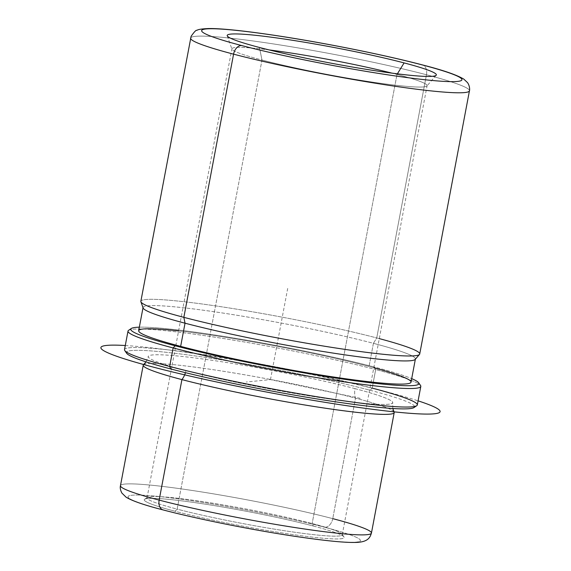 <?xml version="1.0" encoding="UTF-8"?>
<svg xmlns="http://www.w3.org/2000/svg" width="571" height="571" viewBox="0 0 571 571"><rect width="100%" height="100%" fill="white"/><g stroke="black" fill="none" stroke-linecap="round" stroke-linejoin="round"><path stroke-width="0.43" stroke-dasharray="2.85 2.14" d="M143.564 364.641A127.704 9.579 -169.3 0 1 223.753 371.328A127.704 9.579 -169.3 0 1 355.519 398.144A15.167 10.307 -75.3 0 1 355.019 388.637A124.399 9.329 10.7 0 0 223.268 361.985A124.399 9.329 10.7 0 0 148.239 356.511A124.399 9.329 10.7 0 0 185.925 370.579A15.167 10.307 -75.3 0 1 185.425 372.663A15.167 10.307 104.7 0 0 185.925 370.579A124.399 9.329 10.7 0 0 317.676 397.23A124.399 9.329 10.7 0 0 392.705 402.705A124.399 9.329 10.7 0 0 355.019 388.637A15.167 10.307 104.7 0 0 355.519 398.144A127.704 9.579 -169.3 0 1 394.09 411.977M415.367 359.216L415.402 358.988A138.589 10.392 10.7 0 0 373.42 343.321L369.044 366.489A138.589 10.392 -169.3 0 1 411.027 382.163M138.674 330.702A138.589 10.392 -169.3 0 1 222.262 336.804A138.589 10.392 -169.3 0 1 369.044 366.489L373.42 343.321A138.589 10.392 10.7 0 0 226.644 313.629A138.589 10.392 10.7 0 0 143.05 307.526L143.007 307.755M379.301 338.617A141.901 10.642 10.7 0 0 376.732 337.939L373.42 343.321A138.589 10.392 -169.3 0 1 415.196 359.409M143.1 307.997A138.589 10.392 -169.3 0 1 223.925 313.208A138.589 10.392 -169.3 0 1 373.42 343.321L376.732 337.939A141.901 10.642 10.7 0 0 223.668 307.112A141.901 10.642 10.7 0 0 140.909 301.774M397.009 74.437L397.38 73.83L397.009 74.437A99.325 7.444 10.7 0 0 391.92 73.124A99.325 7.444 -169.3 0 1 397.009 74.437A99.325 7.444 -169.3 0 1 427.101 85.671A99.325 7.444 -169.3 0 1 367.189 81.296A99.325 7.444 -169.3 0 1 261.989 60.019A99.325 7.444 10.7 0 0 365.226 80.989A99.325 7.444 10.7 0 0 426.944 85.971A99.325 7.444 10.7 0 0 397.009 74.437L312.151 523.536L397.009 74.437M259.441 47.464L261.989 60.019L259.441 47.464M269.219 49.941A99.325 7.444 10.7 0 0 231.926 49.12A99.325 7.444 10.7 0 0 261.989 60.019L177.124 509.118A99.325 7.444 10.7 0 0 282.331 530.395A99.325 7.444 10.7 0 0 342.236 534.77A99.325 7.444 10.7 0 0 312.151 523.536A99.325 7.444 10.7 0 0 206.945 502.259A99.325 7.444 10.7 0 0 147.04 497.883A99.325 7.444 10.7 0 0 177.124 509.118L261.989 60.019A99.325 7.444 -169.3 0 1 231.897 48.785A99.325 7.444 -169.3 0 1 269.219 49.941M128.582 330.338A148.995 11.17 -169.3 0 1 222.997 338.446A148.995 11.17 -169.3 0 1 375.682 369.565L374.512 367.074A146.626 10.992 10.7 0 0 139.338 327.176A146.626 10.992 -169.3 0 1 374.512 367.074A146.626 10.992 -169.3 0 1 411.691 378.637A146.626 10.992 10.7 0 0 374.512 367.074L375.682 369.565A148.995 11.17 -169.3 0 1 420.556 385.511M373.798 367.753A138.589 10.392 10.7 0 0 369.044 366.489A138.589 10.392 10.7 0 0 178.595 330.873M414.546 406.473A146.626 10.992 10.7 0 0 370.129 390.25A146.626 10.992 10.7 0 0 216.93 359.159A146.626 10.992 10.7 0 0 126.526 352.057M355.019 388.637A124.399 9.329 -169.3 0 1 358.766 402.755A124.399 9.329 -169.3 0 1 185.925 370.579A124.399 9.329 -169.3 0 1 182.178 356.454A124.399 9.329 -169.3 0 1 355.019 388.637M420.813 386.41A148.995 11.17 10.7 0 0 375.682 369.565L372.178 388.102A148.995 11.17 -169.3 0 1 417.308 404.953M124.507 349.623A148.995 11.17 -169.3 0 1 214.375 356.183A148.995 11.17 -169.3 0 1 372.178 388.102L375.682 369.565A148.995 11.17 10.7 0 0 217.879 337.647A148.995 11.17 10.7 0 0 128.011 331.087M126.648 353.271A146.626 10.992 -169.3 0 1 209.871 358.074A146.626 10.992 -169.3 0 1 370.129 390.25L372.178 388.102L370.129 390.25A146.626 10.992 -169.3 0 1 413.989 407.566M372.178 388.102A148.995 11.17 10.7 0 0 209.329 355.405A148.995 11.17 10.7 0 0 124.764 350.53M175.083 511.266L177.124 509.118A99.325 7.444 -169.3 0 1 147.418 497.384A99.325 7.444 -169.3 0 1 210.364 502.794A99.325 7.444 -169.3 0 1 312.151 523.536L313.322 526.027A101.695 7.623 10.7 0 0 209.107 504.785A101.695 7.623 10.7 0 0 144.663 499.254A101.695 7.623 10.7 0 0 175.083 511.266A101.695 7.623 10.7 0 0 286.228 533.578A101.695 7.623 10.7 0 0 343.949 536.911A101.695 7.623 10.7 0 0 313.322 526.027L312.151 523.536A99.325 7.444 -169.3 0 1 342.065 534.163A99.325 7.444 -169.3 0 1 285.693 530.916A99.325 7.444 -169.3 0 1 177.124 509.118L175.083 511.266A101.695 7.623 -169.3 0 1 172.021 499.718A101.695 7.623 -169.3 0 1 313.322 526.027A101.695 7.623 -169.3 0 1 316.377 537.568A101.695 7.623 -169.3 0 1 175.083 511.266M140.859 301.295A141.901 10.642 -169.3 0 1 226.444 307.541A141.901 10.642 -169.3 0 1 376.732 337.939L426.466 74.751A141.901 10.642 -169.3 0 1 469.448 90.803A141.901 10.642 10.7 0 0 426.466 74.751L376.732 337.939A141.901 10.642 -169.3 0 1 419.721 353.984M426.466 74.751A141.901 10.642 10.7 0 0 276.178 44.352A141.901 10.642 10.7 0 0 190.593 38.107A141.901 10.642 -169.3 0 1 276.178 44.352A141.901 10.642 -169.3 0 1 426.466 74.751A9.457 6.424 104.7 0 0 422.433 64.916A9.457 6.424 -75.3 0 1 426.466 74.751M394.204 412.583A127.704 9.579 10.7 0 0 355.519 398.144L332.75 518.639A127.704 9.579 -169.3 0 1 371.435 533.086M332.75 518.639A9.457 6.424 -75.3 0 1 324.571 527.226A118.247 8.865 -169.3 0 1 328.125 540.651A118.247 8.865 -169.3 0 1 163.827 510.06A118.247 8.865 -169.3 0 1 160.273 496.642A118.247 8.865 -169.3 0 1 324.571 527.226A118.247 8.865 10.7 0 0 160.273 496.642A118.247 8.865 10.7 0 0 163.827 510.06A118.247 8.865 10.7 0 0 328.125 540.651A118.247 8.865 10.7 0 0 324.571 527.226A9.457 6.424 104.7 0 0 332.75 518.639A127.704 9.579 10.7 0 0 197.495 491.281A127.704 9.579 10.7 0 0 120.467 485.664A127.704 9.579 -169.3 0 1 197.495 491.281A127.704 9.579 -169.3 0 1 332.75 518.639L355.519 398.144A127.704 9.579 10.7 0 0 220.263 370.786A127.704 9.579 10.7 0 0 143.235 365.162M163.827 510.06A9.457 6.424 -75.3 0 1 163.185 509.946M360.222 398.344L270.468 379.608L246.237 382.02M270.468 379.608L287.984 286.913M125.285 345.519A172.642 12.947 -169.3 0 1 314.7 375.197A172.642 12.947 -169.3 0 1 418.086 400.842M392.805 408.501L392.705 402.705M146.033 361.871L148.239 356.511M436.18 75.265L426.944 85.971M227.237 35.787L231.926 49.12M342.236 534.77L427.101 85.671M147.04 497.883L231.897 48.785M144.663 499.254L147.418 497.384M343.949 536.911L342.065 534.163"/><path stroke-width="0.86" d="M392.805 408.501L394.09 411.977A127.704 9.579 -169.3 0 1 320.631 407.501A127.704 9.579 -169.3 0 1 181.921 379.608A15.167 10.307 104.7 0 0 185.425 372.663A15.167 10.307 -75.3 0 1 181.921 379.608A127.704 9.579 -169.3 0 1 143.564 364.641L146.033 361.871M178.595 330.873A138.589 10.392 10.7 0 0 180.657 346.376L185.033 323.2A138.589 10.392 10.7 0 0 331.815 352.892A138.589 10.392 10.7 0 0 415.402 358.988L411.027 382.163A138.589 10.392 -169.3 0 1 327.44 376.068A138.589 10.392 -169.3 0 1 180.657 346.376A138.589 10.392 -169.3 0 1 138.674 330.702L143.05 307.526A138.589 10.392 10.7 0 0 185.033 323.2L180.657 346.376A138.589 10.392 10.7 0 0 370.85 381.97A138.589 10.392 10.7 0 0 373.798 367.753M419.507 354.413L415.196 359.409A138.589 10.392 -169.3 0 1 329.074 352.464A138.589 10.392 -169.3 0 1 185.033 323.2L183.848 317.34A141.901 10.642 10.7 0 0 331.33 347.304A141.901 10.642 10.7 0 0 419.507 354.413A141.901 10.642 10.7 0 0 379.301 338.617M140.909 301.774A141.901 10.642 10.7 0 0 183.848 317.34L185.033 323.2A138.589 10.392 -169.3 0 1 143.1 307.997L140.909 301.774M404.104 62.91A106.42 7.98 -169.3 0 1 436.18 75.265A106.42 7.98 -169.3 0 1 370.051 69.933A106.42 7.98 -169.3 0 1 259.441 47.464A106.42 7.98 -169.3 0 1 227.237 35.787A106.42 7.98 -169.3 0 1 289.304 39.784A106.42 7.98 -169.3 0 1 404.104 62.91L397.38 73.83L404.104 62.91A106.42 7.98 10.7 0 0 256.236 35.381A106.42 7.98 10.7 0 0 259.441 47.464A106.42 7.98 10.7 0 0 407.309 74.994A106.42 7.98 10.7 0 0 404.104 62.91M391.92 73.124A99.325 7.444 10.7 0 0 269.219 49.941A99.325 7.444 -169.3 0 1 391.92 73.124M411.691 378.637A146.626 10.992 -169.3 0 1 351.729 380.336A146.626 10.992 -169.3 0 1 175.19 345.79A146.626 10.992 -169.3 0 1 139.338 327.176A146.626 10.992 10.7 0 0 131.337 328.475A146.626 10.992 10.7 0 0 175.19 345.79A146.626 10.992 10.7 0 0 335.448 377.966A146.626 10.992 10.7 0 0 418.671 382.77A146.626 10.992 10.7 0 0 411.691 378.637M418.671 382.77L420.556 385.511A148.995 11.17 -169.3 0 1 335.991 380.629A148.995 11.17 -169.3 0 1 173.149 347.939L175.19 345.79L173.149 347.939A148.995 11.17 -169.3 0 1 128.582 330.338L131.337 328.475M126.526 352.057A146.626 10.992 10.7 0 0 170.815 368.966A146.626 10.992 10.7 0 0 328.197 400.699A146.626 10.992 10.7 0 0 414.546 406.473M417.308 404.953A148.995 11.17 -169.3 0 1 327.447 398.394A148.995 11.17 -169.3 0 1 169.644 366.475L173.149 347.939A148.995 11.17 10.7 0 0 330.952 379.858A148.995 11.17 10.7 0 0 420.813 386.41L417.308 404.953M416.744 405.695L413.989 407.566A146.626 10.992 -169.3 0 1 321.073 399.586A146.626 10.992 -169.3 0 1 170.815 368.966L169.644 366.475A148.995 11.17 -169.3 0 1 124.507 349.623L128.011 331.087A148.995 11.17 10.7 0 0 173.149 347.939L169.644 366.475A148.995 11.17 10.7 0 0 322.322 397.594A148.995 11.17 10.7 0 0 416.744 405.695A148.995 11.17 10.7 0 0 372.178 388.102M169.644 366.475L170.815 368.966A146.626 10.992 -169.3 0 1 126.648 353.271L124.764 350.53A148.995 11.17 10.7 0 0 169.644 366.475M233.575 54.159A141.901 10.642 10.7 0 0 383.862 84.558A141.901 10.642 10.7 0 0 469.448 90.803A141.901 10.642 -169.3 0 1 383.862 84.558A141.901 10.642 -169.3 0 1 233.575 54.159L183.848 317.34L233.575 54.159A141.901 10.642 -169.3 0 1 190.593 38.107A141.901 10.642 10.7 0 0 233.575 54.159A9.457 6.424 -75.3 0 1 241.754 45.573A132.436 9.928 -169.3 0 1 237.772 30.541A132.436 9.928 -169.3 0 1 421.783 64.794A132.436 9.928 -169.3 0 1 425.773 79.833A132.436 9.928 -169.3 0 1 241.754 45.573A9.457 6.424 104.7 0 0 233.575 54.159M419.721 353.984A141.901 10.642 -169.3 0 1 334.135 347.746A141.901 10.642 -169.3 0 1 183.848 317.34A141.901 10.642 -169.3 0 1 140.859 301.295L191.099 36.33C194.297 31.776 196.217 29.792 196.859 30.377C197.88 29.464 201.713 28.85 208.351 28.55C220.142 28.3 244.831 30.706 282.053 36.473C328.725 43.71 386.082 55.323 422.433 64.916A9.457 6.424 104.7 0 0 421.783 64.794A132.436 9.928 10.7 0 0 237.772 30.541A132.436 9.928 10.7 0 0 241.754 45.573A132.436 9.928 10.7 0 0 425.773 79.833A132.436 9.928 10.7 0 0 421.783 64.794A9.457 6.424 -75.3 0 1 422.433 64.916C443.267 70.226 457.085 74.987 463.895 79.205L467.563 82.659C470.268 86.699 469.626 90.917 469.448 90.803L419.721 353.984M163.827 510.06A9.457 6.424 104.7 0 1 163.185 509.946A9.457 6.424 -75.3 0 1 159.152 500.103A9.457 6.424 104.7 0 0 163.185 509.946C144.784 505.256 132.429 501.017 126.12 497.22L121.873 493.044C120.395 490.182 119.924 487.72 120.467 485.664A127.704 9.579 10.7 0 0 159.152 500.103A127.704 9.579 -169.3 0 1 120.467 485.664L143.235 365.162A127.704 9.579 10.7 0 0 181.921 379.608L159.152 500.103A127.704 9.579 10.7 0 0 294.415 527.468A127.704 9.579 10.7 0 0 371.435 533.086A127.704 9.579 -169.3 0 1 294.415 527.468A127.704 9.579 -169.3 0 1 159.152 500.103L181.921 379.608A127.704 9.579 10.7 0 0 317.183 406.966A127.704 9.579 10.7 0 0 394.204 412.583L371.435 533.086A127.704 9.579 10.7 0 0 332.75 518.639M418.086 400.842A172.642 12.947 -169.3 0 1 404.546 412.862A172.642 12.947 -169.3 0 1 226.244 384.012A172.642 12.947 -169.3 0 1 125.285 345.519M163.185 509.946C195.903 518.582 247.614 529.032 289.468 535.491C320.738 540.266 342.329 542.586 354.248 542.45C368.345 542.571 370.144 537.154 371.435 533.086"/></g></svg>
